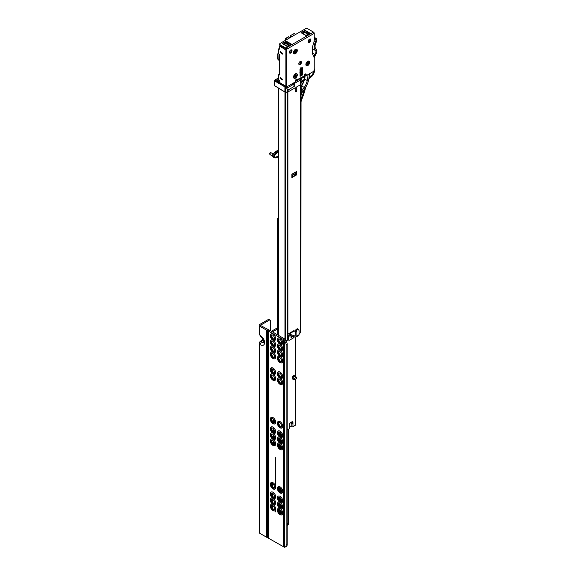 <?xml version="1.0" encoding="UTF-8"?>
<svg xmlns="http://www.w3.org/2000/svg" width="576" height="576" viewBox="0 0 576 576"><rect width="100%" height="100%" fill="white"/><g stroke="black" fill="none" stroke-linecap="round" stroke-linejoin="round"><path stroke-width="0.86" d="M272.606 505.505A2.779 1.606 60 0 1 274.32 507.643A2.779 1.606 60 0 1 274.291 509.911A2.779 1.606 60 0 1 272.606 510.041A2.779 1.606 60 0 1 270.72 507.29A2.779 1.606 60 0 1 271.598 505.246A2.779 1.606 60 0 1 272.606 505.505M271.858 505.246A2.578 1.49 -120 0 0 271.735 505.303A2.578 1.49 -120 0 0 271.195 506.484A2.578 1.49 -120 0 0 273.024 509.645A2.578 1.49 -120 0 0 274.313 509.767A2.578 1.49 -120 0 0 274.421 509.688M273.132 504.547A3.744 2.16 60 0 1 275.659 508.86A3.744 2.16 60 0 1 273.478 510.811L272.93 510.552C271.116 509.306 270.274 507.629 270.418 505.505A3.744 2.16 60 0 1 272.83 504.382M279.662 509.58A2.779 1.606 60 0 1 281.369 511.718A2.779 1.606 60 0 1 281.347 513.986A2.779 1.606 60 0 1 279.662 514.116A2.779 1.606 60 0 1 277.769 511.358A2.779 1.606 60 0 1 278.654 509.321A2.779 1.606 60 0 1 279.662 509.58M278.914 509.321A2.578 1.49 -120 0 0 278.784 509.378A2.578 1.49 -120 0 0 278.251 510.559A2.578 1.49 -120 0 0 280.073 513.713A2.578 1.49 -120 0 0 281.362 513.842A2.578 1.49 -120 0 0 281.477 513.763M280.188 508.622A3.744 2.16 60 0 1 282.715 512.935A3.744 2.16 60 0 1 280.534 514.886L279.986 514.62C278.172 513.382 277.33 511.697 277.466 509.58A3.744 2.16 60 0 1 279.886 508.45M272.606 499.399A2.779 1.606 60 0 1 274.32 501.538A2.779 1.606 60 0 1 274.291 503.806A2.779 1.606 60 0 1 272.606 503.935A2.779 1.606 60 0 1 270.72 501.178A2.779 1.606 60 0 1 271.598 499.14A2.779 1.606 60 0 1 272.606 499.399M271.858 499.14A2.578 1.49 -120 0 0 271.735 499.198A2.578 1.49 -120 0 0 271.195 500.378A2.578 1.49 -120 0 0 273.024 503.532A2.578 1.49 -120 0 0 274.313 503.662A2.578 1.49 -120 0 0 274.421 503.582M273.132 498.442A3.744 2.16 60 0 1 275.659 502.747A3.744 2.16 60 0 1 273.478 504.698L272.93 504.439C271.116 503.201 270.274 501.516 270.418 499.399A3.744 2.16 60 0 1 272.83 498.269M279.662 503.474A2.779 1.606 60 0 1 281.369 505.606A2.779 1.606 60 0 1 281.347 507.881A2.779 1.606 60 0 1 279.662 508.003A2.779 1.606 60 0 1 277.769 505.253A2.779 1.606 60 0 1 278.654 503.208A2.779 1.606 60 0 1 279.662 503.474M278.914 503.208A2.578 1.49 -120 0 0 278.784 503.266A2.578 1.49 -120 0 0 278.251 504.446A2.578 1.49 -120 0 0 280.073 507.607A2.578 1.49 -120 0 0 281.362 507.73A2.578 1.49 -120 0 0 281.477 507.658M280.188 502.51A3.744 2.16 60 0 1 282.715 506.822A3.744 2.16 60 0 1 280.534 508.774L279.986 508.514C278.172 507.269 277.33 505.591 277.466 503.467A3.744 2.16 60 0 1 279.886 502.344M272.606 493.286A2.779 1.606 60 0 1 274.32 495.425A2.779 1.606 60 0 1 274.291 497.693A2.779 1.606 60 0 1 272.606 497.822A2.779 1.606 60 0 1 270.72 495.072A2.779 1.606 60 0 1 271.598 493.027A2.779 1.606 60 0 1 272.606 493.286M271.858 493.027A2.578 1.49 -120 0 0 271.735 493.085A2.578 1.49 -120 0 0 271.195 494.266A2.578 1.49 -120 0 0 273.024 497.426A2.578 1.49 -120 0 0 274.313 497.549A2.578 1.49 -120 0 0 274.421 497.47M273.478 498.593L272.93 498.334C271.116 497.088 270.274 495.41 270.418 493.286A3.744 2.16 60 0 1 273.024 492.264A3.744 2.16 60 0 1 275.659 496.577A3.744 2.16 60 0 1 273.478 498.593A3.744 2.16 60 0 1 273.024 498.377M279.662 497.362A2.779 1.606 60 0 1 281.369 499.5A2.779 1.606 60 0 1 281.347 501.768A2.779 1.606 60 0 1 279.662 501.898A2.779 1.606 60 0 1 277.769 499.14A2.779 1.606 60 0 1 278.654 497.102A2.779 1.606 60 0 1 279.662 497.362M278.914 497.102A2.578 1.49 -120 0 0 278.784 497.16A2.578 1.49 -120 0 0 278.251 498.341A2.578 1.49 -120 0 0 280.073 501.494A2.578 1.49 -120 0 0 281.362 501.624A2.578 1.49 -120 0 0 281.477 501.545M280.534 502.661L279.986 502.402C278.172 501.163 277.33 499.478 277.466 497.362A3.744 2.16 60 0 1 280.073 496.339A3.744 2.16 60 0 1 282.708 500.652A3.744 2.16 60 0 1 280.534 502.661A3.744 2.16 60 0 1 280.073 502.445M272.606 483.782A2.779 1.606 60 0 1 274.32 485.921A2.779 1.606 60 0 1 274.291 488.189A2.779 1.606 60 0 1 272.606 488.318A2.779 1.606 60 0 1 270.72 485.568A2.779 1.606 60 0 1 271.598 483.523A2.779 1.606 60 0 1 272.606 483.782M271.858 483.523A2.578 1.49 -120 0 0 271.735 483.581A2.578 1.49 -120 0 0 271.195 484.762A2.578 1.49 -120 0 0 273.024 487.922A2.578 1.49 -120 0 0 274.313 488.045A2.578 1.49 -120 0 0 274.421 487.973M273.478 489.089L272.93 488.83C271.116 487.584 270.274 485.906 270.418 483.782A3.744 2.16 60 0 1 273.024 482.76A3.744 2.16 60 0 1 275.659 487.073A3.744 2.16 60 0 1 273.478 489.089A3.744 2.16 60 0 1 273.024 488.873M279.662 487.858A2.779 1.606 60 0 1 281.369 489.996A2.779 1.606 60 0 1 281.347 492.264A2.779 1.606 60 0 1 279.662 492.394A2.779 1.606 60 0 1 277.769 489.636A2.779 1.606 60 0 1 278.654 487.598A2.779 1.606 60 0 1 279.662 487.858M278.914 487.598A2.578 1.49 -120 0 0 278.784 487.656A2.578 1.49 -120 0 0 278.251 488.837A2.578 1.49 -120 0 0 280.073 491.99A2.578 1.49 -120 0 0 281.362 492.12A2.578 1.49 -120 0 0 281.477 492.041M280.534 493.164L279.986 492.898C278.172 491.659 277.33 489.974 277.466 487.858A3.744 2.16 60 0 1 280.073 486.835A3.744 2.16 60 0 1 282.708 491.148A3.744 2.16 60 0 1 280.534 493.164A3.744 2.16 60 0 1 280.073 492.941M272.606 440.345A2.779 1.606 60 0 1 274.32 442.476A2.779 1.606 60 0 1 274.291 444.744A2.779 1.606 60 0 1 272.606 444.874A2.779 1.606 60 0 1 270.72 442.123A2.779 1.606 60 0 1 271.598 440.078A2.779 1.606 60 0 1 272.606 440.345M271.858 440.078A2.578 1.49 -120 0 0 271.735 440.136A2.578 1.49 -120 0 0 271.195 441.317A2.578 1.49 -120 0 0 273.024 444.478A2.578 1.49 -120 0 0 274.313 444.6A2.578 1.49 -120 0 0 274.421 444.528M273.132 439.38A3.744 2.16 60 0 1 275.659 443.693A3.744 2.16 60 0 1 273.478 445.644L272.93 445.385C271.116 444.139 270.274 442.462 270.418 440.338A3.744 2.16 60 0 1 272.83 439.214M279.662 444.413A2.779 1.606 60 0 1 281.369 446.551A2.779 1.606 60 0 1 281.347 448.819A2.779 1.606 60 0 1 279.662 448.949A2.779 1.606 60 0 1 277.769 446.191A2.779 1.606 60 0 1 278.654 444.154A2.779 1.606 60 0 1 279.662 444.413M278.914 444.154A2.578 1.49 -120 0 0 278.784 444.211A2.578 1.49 -120 0 0 278.251 445.392A2.578 1.49 -120 0 0 280.073 448.546A2.578 1.49 -120 0 0 281.362 448.675A2.578 1.49 -120 0 0 281.477 448.596M280.188 443.455A3.744 2.16 60 0 1 282.715 447.768A3.744 2.16 60 0 1 280.534 449.719L279.986 449.46C278.172 448.214 277.33 446.53 277.466 444.413A3.744 2.16 60 0 1 279.886 443.282M272.606 434.232A2.779 1.606 60 0 1 274.32 436.37A2.779 1.606 60 0 1 274.291 438.638A2.779 1.606 60 0 1 272.606 438.768A2.779 1.606 60 0 1 270.72 436.01A2.779 1.606 60 0 1 271.598 433.973A2.779 1.606 60 0 1 272.606 434.232M271.858 433.973A2.578 1.49 -120 0 0 271.735 434.03A2.578 1.49 -120 0 0 271.195 435.211A2.578 1.49 -120 0 0 273.024 438.365A2.578 1.49 -120 0 0 274.313 438.494A2.578 1.49 -120 0 0 274.421 438.415M273.132 433.274A3.744 2.16 60 0 1 275.659 437.587A3.744 2.16 60 0 1 273.478 439.531L272.93 439.272C271.116 438.034 270.274 436.349 270.418 434.232A3.744 2.16 60 0 1 272.83 433.102M279.662 438.307A2.779 1.606 60 0 1 281.369 440.438A2.779 1.606 60 0 1 281.347 442.714A2.779 1.606 60 0 1 279.662 442.836A2.779 1.606 60 0 1 277.769 440.086A2.779 1.606 60 0 1 278.654 438.048A2.779 1.606 60 0 1 279.662 438.307M278.914 438.041A2.578 1.49 -120 0 0 278.784 438.106A2.578 1.49 -120 0 0 278.251 439.279A2.578 1.49 -120 0 0 280.073 442.44A2.578 1.49 -120 0 0 281.362 442.57A2.578 1.49 -120 0 0 281.477 442.49M280.188 437.342A3.744 2.16 60 0 1 282.715 441.655A3.744 2.16 60 0 1 280.534 443.606L279.986 443.347C278.172 442.102 277.33 440.424 277.466 438.3A3.744 2.16 60 0 1 279.886 437.177M272.606 428.119A2.779 1.606 60 0 1 274.32 430.258A2.779 1.606 60 0 1 274.291 432.526A2.779 1.606 60 0 1 272.606 432.655A2.779 1.606 60 0 1 270.72 429.905A2.779 1.606 60 0 1 271.598 427.86A2.779 1.606 60 0 1 272.606 428.119M271.858 427.86A2.578 1.49 -120 0 0 271.735 427.918A2.578 1.49 -120 0 0 271.195 429.098A2.578 1.49 -120 0 0 273.024 432.259A2.578 1.49 -120 0 0 274.313 432.382A2.578 1.49 -120 0 0 274.421 432.31M273.478 433.426L272.93 433.166C271.116 431.921 270.274 430.243 270.418 428.119A3.744 2.16 60 0 1 273.024 427.097A3.744 2.16 60 0 1 275.659 431.41A3.744 2.16 60 0 1 273.478 433.426A3.744 2.16 60 0 1 273.024 433.21M279.662 432.194A2.779 1.606 60 0 1 281.369 434.333A2.779 1.606 60 0 1 281.347 436.601A2.779 1.606 60 0 1 279.662 436.73A2.779 1.606 60 0 1 277.769 433.973A2.779 1.606 60 0 1 278.654 431.935A2.779 1.606 60 0 1 279.662 432.194M278.914 431.935A2.578 1.49 -120 0 0 278.784 431.993A2.578 1.49 -120 0 0 278.251 433.174A2.578 1.49 -120 0 0 280.073 436.327A2.578 1.49 -120 0 0 281.362 436.457A2.578 1.49 -120 0 0 281.477 436.378M280.534 437.501L279.986 437.234C278.172 435.996 277.33 434.311 277.466 432.194A3.744 2.16 60 0 1 280.073 431.172A3.744 2.16 60 0 1 282.708 435.485A3.744 2.16 60 0 1 280.534 437.501A3.744 2.16 60 0 1 280.073 437.278M272.606 418.622A2.779 1.606 60 0 1 274.32 420.754A2.779 1.606 60 0 1 274.291 423.022A2.779 1.606 60 0 1 272.606 423.151A2.779 1.606 60 0 1 270.72 420.401A2.779 1.606 60 0 1 271.598 418.356A2.779 1.606 60 0 1 272.606 418.622M271.858 418.356A2.578 1.49 -120 0 0 271.735 418.414A2.578 1.49 -120 0 0 271.195 419.594A2.578 1.49 -120 0 0 273.024 422.755A2.578 1.49 -120 0 0 274.313 422.878A2.578 1.49 -120 0 0 274.421 422.806M273.478 423.922L272.93 423.662C271.116 422.417 270.274 420.739 270.418 418.615A3.744 2.16 60 0 1 273.024 417.593A3.744 2.16 60 0 1 275.659 421.906A3.744 2.16 60 0 1 273.478 423.922A3.744 2.16 60 0 1 273.024 423.706M279.662 422.69A2.779 1.606 60 0 1 281.369 424.829A2.779 1.606 60 0 1 281.347 427.097A2.779 1.606 60 0 1 279.662 427.226A2.779 1.606 60 0 1 277.769 424.469A2.779 1.606 60 0 1 278.654 422.431A2.779 1.606 60 0 1 279.662 422.69M278.914 422.431A2.578 1.49 -120 0 0 278.784 422.489A2.578 1.49 -120 0 0 278.251 423.67A2.578 1.49 -120 0 0 280.073 426.823A2.578 1.49 -120 0 0 281.362 426.953A2.578 1.49 -120 0 0 281.477 426.874M280.534 427.997L279.986 427.738C278.172 426.492 277.33 424.807 277.466 422.69A3.744 2.16 60 0 1 280.073 421.668A3.744 2.16 60 0 1 282.708 425.981A3.744 2.16 60 0 1 280.534 427.997A3.744 2.16 60 0 1 280.073 427.774M272.606 375.178A2.779 1.606 60 0 1 274.32 377.309A2.779 1.606 60 0 1 274.291 379.584A2.779 1.606 60 0 1 272.606 379.706A2.779 1.606 60 0 1 270.72 376.956A2.779 1.606 60 0 1 271.598 374.911A2.779 1.606 60 0 1 272.606 375.178M271.858 374.911A2.578 1.49 -120 0 0 271.735 374.969A2.578 1.49 -120 0 0 271.195 376.15A2.578 1.49 -120 0 0 273.024 379.31A2.578 1.49 -120 0 0 274.313 379.433A2.578 1.49 -120 0 0 274.421 379.361M273.132 374.213A3.744 2.16 60 0 1 275.659 378.526A3.744 2.16 60 0 1 273.478 380.477L272.93 380.218C271.116 378.972 270.274 377.294 270.418 375.17A3.744 2.16 60 0 1 272.83 374.047M279.662 379.246A2.779 1.606 60 0 1 281.369 381.384A2.779 1.606 60 0 1 281.347 383.652A2.779 1.606 60 0 1 279.662 383.782A2.779 1.606 60 0 1 277.769 381.024A2.779 1.606 60 0 1 278.654 378.986A2.779 1.606 60 0 1 279.662 379.246M278.914 378.986A2.578 1.49 -120 0 0 278.784 379.044A2.578 1.49 -120 0 0 278.251 380.225A2.578 1.49 -120 0 0 280.073 383.378A2.578 1.49 -120 0 0 281.362 383.508A2.578 1.49 -120 0 0 281.477 383.429M280.188 378.288A3.744 2.16 60 0 1 282.715 382.601A3.744 2.16 60 0 1 280.534 384.552L279.986 384.293C278.172 383.047 277.33 381.37 277.466 379.246A3.744 2.16 60 0 1 279.886 378.122M272.606 369.065A2.779 1.606 60 0 1 274.32 371.203A2.779 1.606 60 0 1 274.291 373.471A2.779 1.606 60 0 1 272.606 373.601A2.779 1.606 60 0 1 270.72 370.843A2.779 1.606 60 0 1 271.598 368.806A2.779 1.606 60 0 1 272.606 369.065M271.858 368.806A2.578 1.49 -120 0 0 271.735 368.863A2.578 1.49 -120 0 0 271.195 370.044A2.578 1.49 -120 0 0 273.024 373.198A2.578 1.49 -120 0 0 274.313 373.327A2.578 1.49 -120 0 0 274.421 373.248M273.478 374.364L272.93 374.105C271.116 372.866 270.274 371.182 270.418 369.065A3.744 2.16 60 0 1 273.024 368.042A3.744 2.16 60 0 1 275.659 372.355A3.744 2.16 60 0 1 273.478 374.364A3.744 2.16 60 0 1 273.024 374.148M279.662 373.14A2.779 1.606 60 0 1 281.369 375.271A2.779 1.606 60 0 1 281.347 377.546A2.779 1.606 60 0 1 279.662 377.676A2.779 1.606 60 0 1 277.769 374.918A2.779 1.606 60 0 1 278.654 372.881A2.779 1.606 60 0 1 279.662 373.14M278.914 372.874A2.578 1.49 -120 0 0 278.784 372.938A2.578 1.49 -120 0 0 278.251 374.112A2.578 1.49 -120 0 0 280.073 377.273A2.578 1.49 -120 0 0 281.362 377.402A2.578 1.49 -120 0 0 281.477 377.323M280.534 378.439L279.986 378.18C278.172 376.942 277.33 375.257 277.466 373.133A3.744 2.16 60 0 1 280.073 372.11A3.744 2.16 60 0 1 282.708 376.423A3.744 2.16 60 0 1 280.534 378.439A3.744 2.16 60 0 1 280.073 378.223M272.606 353.455A2.779 1.606 60 0 1 274.32 355.586A2.779 1.606 60 0 1 274.291 357.862A2.779 1.606 60 0 1 272.606 357.984A2.779 1.606 60 0 1 270.72 355.234A2.779 1.606 60 0 1 271.598 353.189A2.779 1.606 60 0 1 272.606 353.455M271.858 353.189A2.578 1.49 -120 0 0 271.735 353.246A2.578 1.49 -120 0 0 271.195 354.427A2.578 1.49 -120 0 0 273.024 357.588A2.578 1.49 -120 0 0 274.313 357.71A2.578 1.49 -120 0 0 274.421 357.638M273.132 352.49A3.744 2.16 60 0 1 275.659 356.803A3.744 2.16 60 0 1 273.478 358.754L272.93 358.495C271.116 357.25 270.274 355.572 270.418 353.448A3.744 2.16 60 0 1 272.83 352.325M279.662 357.523A2.779 1.606 60 0 1 281.369 359.662A2.779 1.606 60 0 1 281.347 361.93A2.779 1.606 60 0 1 279.662 362.059A2.779 1.606 60 0 1 277.769 359.302A2.779 1.606 60 0 1 278.654 357.264A2.779 1.606 60 0 1 279.662 357.523M278.914 357.264A2.578 1.49 -120 0 0 278.784 357.322A2.578 1.49 -120 0 0 278.251 358.502A2.578 1.49 -120 0 0 280.073 361.656A2.578 1.49 -120 0 0 281.362 361.786A2.578 1.49 -120 0 0 281.477 361.706M280.188 356.566A3.744 2.16 60 0 1 282.715 360.878A3.744 2.16 60 0 1 280.534 362.83L279.986 362.57C278.172 361.325 277.33 359.647 277.466 357.523A3.744 2.16 60 0 1 279.886 356.4M272.606 347.342A2.779 1.606 60 0 1 274.32 349.481A2.779 1.606 60 0 1 274.291 351.749A2.779 1.606 60 0 1 272.606 351.878A2.779 1.606 60 0 1 270.72 349.121A2.779 1.606 60 0 1 271.598 347.083A2.779 1.606 60 0 1 272.606 347.342M271.858 347.083A2.578 1.49 -120 0 0 271.735 347.141A2.578 1.49 -120 0 0 271.195 348.322A2.578 1.49 -120 0 0 273.024 351.475A2.578 1.49 -120 0 0 274.313 351.605A2.578 1.49 -120 0 0 274.421 351.526M273.132 346.385A3.744 2.16 60 0 1 275.659 350.698A3.744 2.16 60 0 1 273.478 352.642L272.93 352.382C271.116 351.144 270.274 349.459 270.418 347.342A3.744 2.16 60 0 1 272.83 346.212M279.662 351.418A2.779 1.606 60 0 1 281.369 353.556A2.779 1.606 60 0 1 281.347 355.824A2.779 1.606 60 0 1 279.662 355.954A2.779 1.606 60 0 1 277.769 353.196A2.779 1.606 60 0 1 278.654 351.158A2.779 1.606 60 0 1 279.662 351.418M278.914 351.151A2.578 1.49 -120 0 0 278.784 351.216A2.578 1.49 -120 0 0 278.251 352.397A2.578 1.49 -120 0 0 280.073 355.55A2.578 1.49 -120 0 0 281.362 355.68A2.578 1.49 -120 0 0 281.477 355.601M280.188 350.453A3.744 2.16 60 0 1 282.715 354.766A3.744 2.16 60 0 1 280.534 356.717L279.986 356.458C278.172 355.219 277.33 353.534 277.466 351.41A3.744 2.16 60 0 1 279.886 350.287M272.606 341.237A2.779 1.606 60 0 1 274.32 343.368A2.779 1.606 60 0 1 274.291 345.636A2.779 1.606 60 0 1 272.606 345.766A2.779 1.606 60 0 1 270.72 343.015A2.779 1.606 60 0 1 271.598 340.97A2.779 1.606 60 0 1 272.606 341.237M271.858 340.97A2.578 1.49 -120 0 0 271.735 341.028A2.578 1.49 -120 0 0 271.195 342.209A2.578 1.49 -120 0 0 273.024 345.37A2.578 1.49 -120 0 0 274.313 345.492A2.578 1.49 -120 0 0 274.421 345.42M273.132 340.272A3.744 2.16 60 0 1 275.659 344.585A3.744 2.16 60 0 1 273.478 346.536L272.93 346.277C271.116 345.031 270.274 343.354 270.418 341.23A3.744 2.16 60 0 1 272.83 340.106M279.662 345.305A2.779 1.606 60 0 1 281.369 347.443A2.779 1.606 60 0 1 281.347 349.711A2.779 1.606 60 0 1 279.662 349.841A2.779 1.606 60 0 1 277.769 347.083A2.779 1.606 60 0 1 278.654 345.046A2.779 1.606 60 0 1 279.662 345.305M278.914 345.046A2.578 1.49 -120 0 0 278.784 345.103A2.578 1.49 -120 0 0 278.251 346.284A2.578 1.49 -120 0 0 280.073 349.438A2.578 1.49 -120 0 0 281.362 349.567A2.578 1.49 -120 0 0 281.477 349.488M280.188 344.347A3.744 2.16 60 0 1 282.715 348.66A3.744 2.16 60 0 1 280.534 350.611L279.986 350.352C278.172 349.106 277.33 347.429 277.466 345.305A3.744 2.16 60 0 1 279.886 344.182M273.478 340.423L272.93 340.164C271.116 338.926 270.274 337.241 270.418 335.124A3.744 2.16 60 0 1 273.024 334.102A3.744 2.16 60 0 1 275.659 338.414A3.744 2.16 60 0 1 273.478 340.423A3.744 2.16 60 0 1 273.024 340.207M272.606 339.66A2.779 1.606 60 0 1 270.72 336.902A2.779 1.606 60 0 1 271.598 334.865A2.779 1.606 60 0 1 272.606 335.124A2.779 1.606 60 0 1 274.32 337.262A2.779 1.606 60 0 1 274.291 339.53A2.779 1.606 60 0 1 272.606 339.66M271.858 334.865A2.578 1.49 -120 0 0 271.735 334.922A2.578 1.49 -120 0 0 271.195 336.103A2.578 1.49 -120 0 0 273.024 339.257A2.578 1.49 -120 0 0 274.313 339.386A2.578 1.49 -120 0 0 274.421 339.307M280.534 344.498L279.986 344.239C278.172 343.001 277.33 341.316 277.466 339.192A3.744 2.16 60 0 1 280.073 338.17A3.744 2.16 60 0 1 282.708 342.482A3.744 2.16 60 0 1 280.534 344.498A3.744 2.16 60 0 1 280.073 344.282M279.662 343.728A2.779 1.606 60 0 1 277.769 340.978A2.779 1.606 60 0 1 278.654 338.94A2.779 1.606 60 0 1 279.662 339.199A2.779 1.606 60 0 1 281.369 341.33A2.779 1.606 60 0 1 281.347 343.606A2.779 1.606 60 0 1 279.662 343.728M278.914 338.933A2.578 1.49 -120 0 0 278.784 338.998A2.578 1.49 -120 0 0 278.251 340.171A2.578 1.49 -120 0 0 280.073 343.332A2.578 1.49 -120 0 0 281.362 343.462A2.578 1.49 -120 0 0 281.477 343.382M279 338.947A2.578 1.49 -120 0 0 278.726 339.905A2.578 1.49 -120 0 0 280.548 343.058A2.578 1.49 -120 0 0 281.513 343.296M279 345.06A2.578 1.49 -120 0 0 278.726 346.01A2.578 1.49 -120 0 0 280.548 349.171A2.578 1.49 -120 0 0 281.513 349.409M279 351.166A2.578 1.49 -120 0 0 278.726 352.123A2.578 1.49 -120 0 0 280.548 355.277A2.578 1.49 -120 0 0 281.513 355.514M279 357.278A2.578 1.49 -120 0 0 278.726 358.229A2.578 1.49 -120 0 0 280.548 361.39A2.578 1.49 -120 0 0 281.513 361.627M271.944 334.872A2.578 1.49 -120 0 0 271.67 335.83A2.578 1.49 -120 0 0 273.492 338.983A2.578 1.49 -120 0 0 274.457 339.221M271.944 340.985A2.578 1.49 -120 0 0 271.67 341.942A2.578 1.49 -120 0 0 273.492 345.096A2.578 1.49 -120 0 0 274.457 345.334M271.944 347.09A2.578 1.49 -120 0 0 271.67 348.048A2.578 1.49 -120 0 0 273.492 351.209A2.578 1.49 -120 0 0 274.457 351.446M271.944 353.203A2.578 1.49 -120 0 0 271.67 354.161A2.578 1.49 -120 0 0 273.492 357.314A2.578 1.49 -120 0 0 274.457 357.552M279 372.888A2.578 1.49 -120 0 0 278.726 373.846A2.578 1.49 -120 0 0 280.548 376.999A2.578 1.49 -120 0 0 281.513 377.237M279 379.001A2.578 1.49 -120 0 0 278.726 379.951A2.578 1.49 -120 0 0 280.548 383.112A2.578 1.49 -120 0 0 281.513 383.35M271.944 374.926A2.578 1.49 -120 0 0 271.67 375.883A2.578 1.49 -120 0 0 273.492 379.037A2.578 1.49 -120 0 0 274.457 379.274M271.944 368.813A2.578 1.49 -120 0 0 271.67 369.77A2.578 1.49 -120 0 0 273.492 372.924A2.578 1.49 -120 0 0 274.457 373.169M279 422.446A2.578 1.49 -120 0 0 278.726 423.396A2.578 1.49 -120 0 0 280.548 426.557A2.578 1.49 -120 0 0 281.513 426.794M279 431.942A2.578 1.49 -120 0 0 278.726 432.9A2.578 1.49 -120 0 0 280.548 436.061A2.578 1.49 -120 0 0 281.513 436.298M279 438.055A2.578 1.49 -120 0 0 278.726 439.013A2.578 1.49 -120 0 0 280.548 442.166A2.578 1.49 -120 0 0 281.513 442.404M279 444.168A2.578 1.49 -120 0 0 278.726 445.118A2.578 1.49 -120 0 0 280.548 448.279A2.578 1.49 -120 0 0 281.513 448.517M271.944 440.093A2.578 1.49 -120 0 0 271.67 441.05A2.578 1.49 -120 0 0 273.492 444.204A2.578 1.49 -120 0 0 274.457 444.442M271.944 433.98A2.578 1.49 -120 0 0 271.67 434.938A2.578 1.49 -120 0 0 273.492 438.091A2.578 1.49 -120 0 0 274.457 438.329M271.944 427.874A2.578 1.49 -120 0 0 271.67 428.832A2.578 1.49 -120 0 0 273.492 431.986A2.578 1.49 -120 0 0 274.457 432.223M271.944 418.37A2.578 1.49 -120 0 0 271.67 419.328A2.578 1.49 -120 0 0 273.492 422.482A2.578 1.49 -120 0 0 274.457 422.719M279 487.606A2.578 1.49 -120 0 0 278.726 488.563A2.578 1.49 -120 0 0 280.548 491.724A2.578 1.49 -120 0 0 281.513 491.962M279 497.11A2.578 1.49 -120 0 0 278.726 498.067A2.578 1.49 -120 0 0 280.548 501.228A2.578 1.49 -120 0 0 281.513 501.466M279 503.222A2.578 1.49 -120 0 0 278.726 504.18A2.578 1.49 -120 0 0 280.548 507.334A2.578 1.49 -120 0 0 281.513 507.571M279 509.328A2.578 1.49 -120 0 0 278.726 510.286A2.578 1.49 -120 0 0 280.548 513.446A2.578 1.49 -120 0 0 281.513 513.684M271.944 505.26A2.578 1.49 -120 0 0 271.67 506.21A2.578 1.49 -120 0 0 273.492 509.371A2.578 1.49 -120 0 0 274.457 509.609M271.944 499.147A2.578 1.49 -120 0 0 271.67 500.105A2.578 1.49 -120 0 0 273.492 503.258A2.578 1.49 -120 0 0 274.457 503.496M271.944 493.042A2.578 1.49 -120 0 0 271.67 493.992A2.578 1.49 -120 0 0 273.492 497.153A2.578 1.49 -120 0 0 274.457 497.39M271.944 483.538A2.578 1.49 -120 0 0 271.67 484.495A2.578 1.49 -120 0 0 273.492 487.649A2.578 1.49 -120 0 0 274.457 487.886M277.474 329.018L272.491 331.891M270.432 330.703L270.432 320.861A1.663 0.958 -60 0 0 270.086 320.098L269.028 319.493A1.663 0.958 120 0 0 268.2 319.572L269.258 320.184A1.663 0.958 -60 0 1 270.086 320.098M269.258 320.184L260.914 325.001A0.828 0.482 0 0 0 260.914 325.685L269.1 330.034A1.994 1.152 180 0 1 269.669 330.264L284.364 338.746A1.994 1.152 180 0 1 284.63 338.94L283.514 339.581L284.335 340.69A4.154 2.398 60 0 1 286.128 344.858L287.186 344.246A4.154 2.398 -120 0 0 285.394 340.085L284.63 338.94M271.778 369.979L272.952 369.302M287.186 515.923L287.186 518.638M280.534 514.886A3.744 2.16 60 0 1 280.073 514.663M280.534 508.774A3.744 2.16 60 0 1 280.073 508.558M280.534 449.719A3.744 2.16 60 0 1 280.073 449.496M280.534 443.606A3.744 2.16 60 0 1 280.073 443.39M280.534 384.552A3.744 2.16 60 0 1 280.073 384.329M280.534 362.83A3.744 2.16 60 0 1 280.073 362.606M280.534 350.611A3.744 2.16 60 0 1 280.073 350.388M280.534 356.717A3.744 2.16 60 0 1 280.073 356.501M283.514 339.581L267.336 330.516A1.994 1.152 180 0 1 266.767 330.286L259.855 326.29A2.326 1.346 180 0 1 259.171 325.339A2.326 1.346 180 0 1 259.855 324.389L268.2 319.572M285.271 547.013L286.33 546.401A4.154 2.398 -120 0 0 287.186 544.5L286.128 545.112A4.154 2.398 60 0 1 285.271 547.013A4.154 2.398 60 0 1 284.335 547.2L267.336 537.552A1.994 1.152 180 0 1 266.767 537.322L259.855 533.333A2.326 1.346 180 0 1 259.171 532.382L259.171 343.663A2.326 1.346 -0 0 0 259.855 344.614L263.131 339.106M273.478 358.754A3.744 2.16 60 0 1 273.024 358.538M273.478 346.536A3.744 2.16 60 0 1 273.024 346.32M273.478 352.642A3.744 2.16 60 0 1 273.024 352.426M273.478 380.477A3.744 2.16 60 0 1 273.024 380.261M273.478 445.644A3.744 2.16 60 0 1 273.024 445.428M273.478 439.531A3.744 2.16 60 0 1 273.024 439.315M273.478 510.811A3.744 2.16 60 0 1 273.024 510.595M273.478 504.698A3.744 2.16 60 0 1 273.024 504.482M272.318 369.67L272.318 371.362M277.474 327.794L271.433 331.279M288.634 429.149L288.634 524.03A2.326 1.346 180 0 1 287.95 524.981L287.186 525.427M259.171 334.174L259.855 335.124A2.326 1.346 180 0 1 259.171 334.174L259.171 325.339M286.128 545.112L286.128 344.858M287.186 544.5L287.186 344.246M273.766 487.786A3.406 1.966 60 0 1 271.692 484.186M273.766 497.282A3.406 1.966 60 0 1 271.692 493.69M273.766 503.395A3.406 1.966 60 0 1 271.692 499.802M273.766 509.508A3.406 1.966 60 0 1 271.692 505.908M280.822 513.576A3.406 1.966 60 0 1 278.741 509.983M280.822 507.47A3.406 1.966 60 0 1 278.741 503.87M280.822 501.358A3.406 1.966 60 0 1 278.741 497.765M280.822 491.854A3.406 1.966 60 0 1 278.741 488.261M273.766 422.618A3.406 1.966 60 0 1 271.692 419.018M273.766 432.122A3.406 1.966 60 0 1 271.692 428.522M273.766 438.228A3.406 1.966 60 0 1 271.692 434.635M273.766 444.341A3.406 1.966 60 0 1 271.692 440.741M280.822 448.409A3.406 1.966 60 0 1 278.741 444.816M280.822 442.303A3.406 1.966 60 0 1 278.741 438.71M280.822 436.19A3.406 1.966 60 0 1 278.741 432.598M280.822 426.686A3.406 1.966 60 0 1 278.741 423.094M273.766 373.061A3.406 1.966 60 0 1 271.692 369.468M273.766 379.174A3.406 1.966 60 0 1 271.692 375.574M280.822 383.242A3.406 1.966 60 0 1 278.741 379.649M280.822 377.136A3.406 1.966 60 0 1 278.741 373.543M273.766 357.451A3.406 1.966 60 0 1 271.692 353.851M273.766 351.338A3.406 1.966 60 0 1 271.692 347.746M273.766 345.233A3.406 1.966 60 0 1 271.692 341.633M273.766 339.12A3.406 1.966 60 0 1 271.692 335.527M280.822 361.519A3.406 1.966 60 0 1 278.741 357.926M280.822 355.414A3.406 1.966 60 0 1 278.741 351.821M280.822 349.301A3.406 1.966 60 0 1 278.741 345.708M280.822 343.195A3.406 1.966 60 0 1 278.741 339.602M260.316 336.233L263.311 339.415L263.794 340.87L263.794 339.343M259.855 533.333L259.855 344.614C262.692 345.881 264.247 345.427 264.521 343.246L264.521 341.885A2.491 1.44 0 0 1 263.794 340.87L263.794 342.223C263.664 343.224 262.908 343.022 261.518 341.626L260.316 341.604L263.016 338.918M289.426 425.635L291.182 426.658A1.246 0.72 0 0 0 292.946 426.658L292.946 423.259L292.068 422.755L292.068 422.071L292.946 422.582A1.663 0.958 120 0 0 292.608 421.819A1.663 0.958 120 0 0 291.773 421.906L290.599 422.582A1.663 0.958 120 0 0 289.426 424.62L289.426 428.695L287.186 429.984M295.718 379.03L295.718 424.735A1.332 0.77 180 0 1 295.33 425.282L292.946 426.658M292.946 422.582L292.946 423.259A1.246 0.72 180 0 1 291.182 423.259L291.182 426.658M294.156 379.937L294.156 378.576L296.503 377.222L296.503 378.576L294.156 379.937L292.565 379.022L292.565 376.308L294.919 374.947L294.919 376.308A1.246 0.72 -120 0 0 294.293 376.243L292.565 377.244M294.034 375.458L294.034 376.394M278.172 219.672L277.956 219.55A1.663 0.958 180 0 1 277.474 218.873A1.663 0.958 180 0 1 277.956 218.189L278.172 218.066M294.156 378.576L292.565 377.662L294.919 376.308L296.503 377.222M291.182 422.244L292.068 422.755M290.333 422.77L291.182 423.259M276.725 80.122L277.898 79.776L279.598 80.762M295.272 91.656L295.488 91.778A1.037 0.598 -60 0 0 296.287 91.498A1.037 0.598 -60 0 0 296.741 90.454L296.741 86.89L300.348 84.809A1.001 0.576 0 0 0 300.629 84.463L300.42 79.315M300.629 84.463L300.83 83.412A1.001 0.576 0 0 0 300.838 83.354A1.001 0.576 0 0 0 300.83 83.29M274.37 85.55L284.911 91.973A1.001 0.576 0 0 0 285.725 92.138L287.546 92.023A1.001 0.576 0 0 0 288.144 91.858L288.144 89.935L285.653 87.048L285.977 86.4L274.666 80.287L274.37 80.798L274.457 80.266L277.603 78.588L278.546 79.135M276.725 80.46L279.598 82.116M288.144 89.935L294.242 86.407L294.242 83.578L300.348 80.057L300.348 84.809M293.357 83.074L294.242 86.407M293.897 82.764A0.828 0.482 60 0 1 294.242 83.578M288.144 91.858L295.272 87.739L295.214 91.267M295.488 91.778A1.037 0.598 -60 0 1 295.272 91.303M291.859 336.931L291.11 337.73L291.859 336.931M291.55 336.629L291.002 337.579M295.711 330.127L295.214 331.956L296.093 332.467L296.597 330.638L295.711 330.127A0.828 0.482 120 0 1 296.266 329.371L297.144 328.86A0.828 0.482 120 0 1 297.698 328.982M296.093 332.467L296.093 336.391L299.095 334.656L299.095 330.782L298.577 329.494A0.828 0.482 -60 0 0 298.03 329.371L297.144 329.875A0.828 0.482 -60 0 0 296.597 330.638M295.214 335.88L294.919 337.068L289.037 335.03L289.037 334.015L295.128 336.074L295.214 331.956M299.095 334.656A1.663 0.958 60 0 1 298.75 335.419L295.747 337.154A1.663 0.958 -120 0 0 296.093 336.391M294.919 337.068A1.663 0.958 -120 0 0 295.747 337.154M288.749 335.203L288.749 336.557L287.568 336.218L288.749 336.557M294.214 336.823A1.663 0.958 -60 0 1 293.213 338.054L289.627 340.121A1.663 0.958 -60 0 1 288.799 340.207A1.663 0.958 -60 0 1 288.454 339.444L288.454 336.73M287.568 336.218L287.568 338.933A1.663 0.958 120 0 0 287.914 339.696L288.799 340.207M295.265 331.769L294.386 330.926A1.663 0.958 -120 0 0 293.558 330.84L288.209 333.929A1.663 0.958 60 0 0 287.863 334.692L287.863 336.053M288.209 333.929A1.663 0.958 60 0 1 289.037 334.015L294.386 330.926M290.124 335.412L289.937 336.37L290.686 335.599M290.383 335.498L289.822 336.218M278.489 152.201A5.818 3.362 120 0 0 277.553 152.618A5.818 3.362 120 0 0 275.083 154.994A1.663 0.958 120 0 0 274.954 157.111A1.663 0.958 120 0 0 275.083 157.162A5.818 3.362 120 0 0 278.489 156.024M271.022 152.755L270.497 152.705A0.828 0.482 120 0 0 269.69 154.102L269.993 154.526A1.058 0.612 -60 0 1 269.993 153.662A1.058 0.612 -60 0 1 270.641 152.856A1.058 0.612 -60 0 1 271.022 152.755A1.058 0.612 -60 0 1 271.174 152.806L273.247 154.001M272.585 156.067L270.115 154.642A1.058 0.612 -60 0 1 269.993 154.526M273.038 154.361A1.058 0.612 120 0 0 272.635 154.814L272.635 156.096M273.046 156.924L273.103 154.476L272.786 156.463M274.824 157.003A5.818 3.362 120 0 0 278.172 155.873M273.434 157.162A2.491 1.44 -60 0 1 273.247 157.082L272.83 156.643M300.838 83.203A1.001 0.576 180 0 1 300.888 83.376L300.888 84.262A1.001 0.576 180 0 1 300.593 84.665L296.798 86.854L296.798 90.418A1.123 0.648 -60 0 1 296.309 91.548A1.123 0.648 -60 0 1 295.445 91.85A1.123 0.648 -60 0 1 295.214 91.339L295.214 87.775L287.892 92.002A1.001 0.576 180 0 1 287.186 92.167L285.66 92.167A1.001 0.576 180 0 1 284.954 92.002L278.489 88.265A1.08 0.626 180 0 1 278.172 87.826M300.888 83.376L300.888 331.488A1.001 0.576 180 0 1 300.888 331.488L301.046 82.778M292.111 174.074L292.111 177.142A0.828 0.482 180 0 1 291.888 177.595L291.888 174.204L296.597 171.49L296.597 174.881A0.828 0.482 180 0 1 295.805 175.01L292.133 176.774M296.597 174.881L291.888 177.595M288.259 339.898L287.892 340.106A1.001 0.576 180 0 1 287.186 340.279L285.66 340.279A1.001 0.576 180 0 1 285.566 340.272M300.888 84.262L300.888 332.366A1.001 0.576 180 0 1 300.593 332.777L299.095 333.641M294.451 175.442L294.451 174.816M295.322 174.938L294.084 174.758L294.084 172.937M293.292 173.39L293.292 174.888L292.133 175.558M293.292 174.888A0.828 0.482 180 0 1 294.084 174.758M305.885 64.505A2.664 1.534 120 0 0 307.764 65.592A2.664 1.534 120 0 0 309.643 62.33A2.664 1.534 120 0 0 307.764 61.25A2.664 1.534 120 0 0 305.885 64.505M293.537 77.062A2.664 1.534 120 0 0 295.416 78.149A2.664 1.534 120 0 0 297.302 74.894A2.664 1.534 120 0 0 295.416 73.807A2.664 1.534 120 0 0 293.537 77.062M293.537 52.625A2.664 1.534 120 0 0 295.416 53.712A2.664 1.534 120 0 0 297.302 50.458A2.664 1.534 120 0 0 295.416 49.37A2.664 1.534 120 0 0 293.537 52.625M300.125 64.606A1.872 1.08 120 0 0 301.342 62.957A1.872 1.08 120 0 0 301.054 61.459A1.872 1.08 120 0 0 300.125 61.553A1.872 1.08 120 0 0 298.901 63.202A1.872 1.08 120 0 0 299.189 64.699A1.872 1.08 120 0 0 300.125 64.606M300.636 61.373A1.872 1.08 -60 0 1 299.419 64.202A1.872 1.08 -60 0 1 298.901 64.375M308.311 41.976A1.872 1.08 120 0 0 308.822 41.796A1.872 1.08 120 0 0 310.046 38.974M309.528 42.206A1.872 1.08 120 0 0 310.752 40.558A1.872 1.08 120 0 0 310.464 39.06A1.872 1.08 120 0 0 309.528 39.154A1.872 1.08 120 0 0 308.311 40.795A1.872 1.08 120 0 0 308.592 42.3A1.872 1.08 120 0 0 309.528 42.206M290.714 53.064A1.872 1.08 120 0 0 291.938 51.422A1.872 1.08 120 0 0 291.65 49.918A1.872 1.08 120 0 0 290.714 50.011A1.872 1.08 120 0 0 289.49 51.66A1.872 1.08 120 0 0 289.778 53.158A1.872 1.08 120 0 0 290.714 53.064M291.226 49.838A1.872 1.08 -60 0 1 290.009 52.661A1.872 1.08 -60 0 1 289.498 52.834M282.398 43.682L286.488 41.321A1.001 0.576 -120 0 0 286.308 41.191L292.068 44.51L285.89 48.074A1.001 0.576 60 0 1 286.603 49.298L314.23 33.35L314.23 39.881A8.316 4.802 -60 0 1 313.567 43.409A16.625 9.598 120 0 0 312.235 50.458A16.625 9.598 120 0 0 313.567 55.966A8.316 4.802 -60 0 1 314.23 58.716L314.23 69.667A1.663 0.958 -60 0 1 313.056 71.705L306.763 75.334A0.828 0.482 -60 0 1 306.18 74.995L305.474 74.585A0.828 0.482 120 0 0 305.64 74.966L306.346 75.377M284.227 43.697A1.663 1.174 -165 0 1 284.53 43.445A1.663 1.174 -165 0 1 286.841 43.769L287.978 44.777A1.663 1.174 -165 0 1 288.425 45.526M287.028 43.092A1.663 1.174 15 0 0 284.717 42.761A1.663 1.174 15 0 0 284.242 43.337A1.663 1.174 15 0 0 284.674 44.446L285.811 45.454A1.663 1.174 15 0 0 287.453 45.979A1.663 1.174 15 0 0 288.59 45.209A1.663 1.174 15 0 0 288.166 44.093L287.028 43.092L286.841 43.769M303.034 32.839A1.663 1.174 -165 0 1 303.343 32.587A1.663 1.174 -165 0 1 305.654 32.911L306.785 33.919A1.649 1.166 -165 0 1 307.231 34.661M305.834 32.234A1.663 1.174 15 0 0 303.523 31.903A1.663 1.174 15 0 0 303.055 32.479A1.663 1.174 15 0 0 303.314 33.415L304.632 34.589A1.649 1.166 15 0 0 306.266 35.114A1.649 1.166 15 0 0 307.397 34.337A1.649 1.166 15 0 0 306.972 33.235L305.834 32.234L305.654 32.911M297.36 79.949A1.001 0.576 60 0 1 297.151 80.402L304.207 76.334A1.001 0.576 -120 0 0 304.416 75.874L297.36 79.61A1.246 0.72 120 0 0 297.101 79.034A1.246 0.72 120 0 0 296.136 79.373A1.246 0.72 120 0 0 295.596 80.626L295.596 81.101A0.828 0.482 -60 0 1 295.006 82.123L287.777 86.299A1.663 0.958 -60 0 1 286.942 86.378A1.663 0.958 -60 0 1 286.603 85.615L285.898 85.212A1.663 0.958 120 0 0 286.236 85.968L286.942 86.378M304.416 75.874L304.416 75.535A1.246 0.72 -60 0 1 304.956 74.282A1.246 0.72 -60 0 1 305.921 73.944A1.246 0.72 -60 0 1 306.18 74.52L306.18 74.995M286.603 49.298L286.603 85.615M300.002 69.055L300.089 76.37L302.357 74.822L302.357 67.694L300.002 69.055M285.89 48.074L280.13 44.755A1.663 0.958 180 0 1 279.648 44.071L279.648 44.885A1.663 0.958 -0 0 0 280.13 45.569L285.898 48.895L285.898 85.212M305.453 73.93A1.246 0.72 -60 0 1 305.474 74.11L305.474 74.585M296.222 79.294L296.654 79.2A1.246 0.72 120 0 0 296.64 79.02M301.421 71.806L301.651 74.419L300.002 75.708M301.651 67.766L301.651 69.826M301.651 70.006L301.651 71.186M295.798 79.862L296.654 80.352A1.001 0.576 60 0 0 297.151 80.402M286.488 41.321L290.462 44.849L287.438 46.591L290.462 44.849L291.161 45.036M301.212 32.825L305.302 30.463L309.276 33.984L306.252 35.734L309.276 33.984L309.974 34.171M305.302 30.463A1.001 0.576 -120 0 0 305.114 30.326L310.882 33.653L306.763 36.029L300.996 32.695A1.001 0.576 60 0 1 301.046 32.724M279.648 44.071A1.663 0.958 180 0 1 280.13 43.394L305.41 28.8A1.663 0.958 180 0 1 307.764 28.8L313.524 32.126L310.882 33.653M314.23 33.35A1.001 0.576 -120 0 0 313.524 32.126M287.95 46.886L282.19 43.56A1.001 0.576 60 0 1 282.233 43.589M286.308 41.191L282.19 43.56M300.996 32.71L305.114 30.312M310.176 34.063L307.836 32.71M291.362 44.921L289.03 43.574M281.16 52.474L282.434 53.208M277.884 54.59L277.625 57.989L278.014 59.652L278.813 60.185L278.957 54.187M279.965 45.454A0.828 0.482 120 0 0 279.72 46.145L285.898 50.047L285.898 86.227L286.582 86.17L286.524 86.861M292.968 83.297L292.975 83.34A1.246 0.922 -81.1 0 1 292.399 84.982L287.986 87.523A1.246 0.922 -81.1 0 1 286.805 86.904M278.561 53.467L277.949 53.539L277.589 54.763M291.11 49.853A1.742 1.008 -60 0 1 291.247 50.422A1.742 1.008 -60 0 1 289.454 52.726M280.843 51.322A1.663 1.13 -130.9 0 0 280.836 51.473A1.663 1.13 -130.9 0 0 282.218 53.366A1.663 1.13 -130.9 0 0 282.463 53.438M280.843 77.119A1.663 1.13 -130.9 0 0 280.836 77.27A1.663 1.13 -130.9 0 0 282.218 79.157A1.663 1.13 -130.9 0 0 282.463 79.229M282.463 79.322L280.318 77.249L280.066 77.94L282.211 80.014L282.463 79.322M282.463 53.525L280.318 51.451L280.066 52.142L282.211 54.216L282.463 53.525M309.924 38.995A1.742 1.008 -60 0 1 310.054 39.557A1.742 1.008 -60 0 1 308.268 41.868M300.521 61.394A1.742 1.008 -60 0 1 300.65 61.963A1.742 1.008 -60 0 1 298.858 64.267M309.29 73.872L309.29 73.987A24.941 14.4 -60 0 1 308.556 80.244A14.962 8.64 -60 0 1 305.129 88.164A24.941 14.4 -60 0 1 301.817 92.556A1.454 0.842 -60 0 1 301.529 92.837L301.27 92.887M290.599 44.482L290.599 44.885M300.888 87.012A23.026 13.298 120 0 0 301.622 85.925L304.272 87.451A13.054 7.538 120 0 0 307.26 80.546A23.026 13.298 -60 0 0 307.937 74.765L307.937 74.657M304.272 87.451A23.026 13.298 -60 0 1 302.062 90.49A1.454 0.842 120 0 0 301.147 91.678A1.454 0.842 120 0 0 301.241 92.866M285.898 50.047A1.246 0.72 -60 0 1 285.948 49.68M304.589 74.822L304.43 75.341M305.813 75.067L304.589 75.434M285.898 49.507L285.833 48.852M279.72 74.686L279.72 54.662L279.137 54.324A0.828 0.482 60 0 1 278.546 53.302L278.546 49.226A0.828 0.482 60 0 1 279.137 48.888L279.72 49.226L279.72 46.483A1.246 0.72 -60 0 1 280.044 45.511M290.419 44.381L290.419 44.813M285.898 86.227L280.015 82.836L279.72 80.453L279.137 80.114A0.828 0.482 60 0 1 278.546 79.099L278.546 75.024A0.828 0.482 60 0 1 279.137 74.686L279.72 75.024M302.062 90.49L300.888 89.813M290.131 37.08L290.16 35.784L294.242 33.487L295.769 34.366M287.186 39.319L285.66 38.441L288.482 36.814L289.246 37.591L291.6 36.238L290.246 35.791M290.714 36.742L290.714 36.065M291.01 36.576L291.01 35.892M300.852 73.318L301.651 73.354M300.766 68.738L300.766 68.731A0.828 0.482 -120 0 0 300.751 68.551L300.002 69.314M300.002 74.786L301.651 73.836M301.651 74.009L300.002 74.959M314.23 68.522A25.279 14.594 120 0 0 314.381 69.084A5.818 3.362 -60 0 1 314.532 70.74A5.818 3.362 -60 0 1 311.026 77.054L310.601 77.371A6.653 3.838 120 0 0 308.772 79.207M314.23 39.715L314.626 39.528A2.081 1.202 -60 0 1 315.526 39.499A2.081 1.202 -60 0 1 315.95 40.306A2.081 1.202 -60 0 1 315.598 41.76A8.316 4.802 120 0 0 315.504 50.537A2.909 1.678 -60 0 1 314.921 54.446A9.562 5.522 120 0 0 313.848 56.534M314.23 38.693L314.712 38.462A3.326 1.922 -60 0 1 316.152 38.419A3.326 1.922 -60 0 1 316.829 39.708A3.326 1.922 -60 0 1 316.267 42.041A7.063 4.082 120 0 0 316.188 49.5A4.154 2.398 -60 0 1 315.792 54.482A6.653 3.838 -60 0 0 314.251 58.169A25.279 14.594 120 0 0 314.222 58.334M302.81 77.134L304.661 78.048M304.394 79.25L300.838 81.9M305.762 87.149L304.574 91.613A7.063 4.082 -60 0 1 304.315 92.455L300.888 102.053M309.01 77.76A7.898 4.558 -60 0 1 310.709 76.262A4.572 2.642 120 0 0 313.596 71.237M304.416 89.215L303.79 91.57A8.726 5.04 -60 0 1 303.466 92.614L300.888 99.842M301.918 77.652L301.918 78.365A2.081 1.202 120 0 1 300.838 80.626M304.236 76.313L304.538 78.134M300.838 79.495A0.828 0.482 120 0 0 301.032 78.876L301.032 78.163M314.921 54.446L312.466 53.028M300.838 82.93L304.02 80.561M300.974 88.502L301.968 88.027L300.888 87.617M301.968 88.027L301.802 90.338M301.63 92.75L301.514 94.378L300.888 94.68M294.178 53.453A2.29 1.318 120 0 0 294.278 53.518A2.29 1.318 120 0 0 296.51 52.286A2.29 1.318 120 0 0 296.654 49.622A2.29 1.318 120 0 0 296.561 49.558A2.29 1.318 120 0 0 294.329 50.796A2.29 1.318 120 0 0 294.178 53.453M295.474 50.81L296.546 50.119L296.028 51.25L296.417 51.948L294.566 53.179L294.422 51.127L294.754 50.623L295.474 50.81L294.588 50.875M295.366 52.272L294.674 51.372M295.949 52.279L294.624 51.214M296.215 51.869L294.509 50.998M296.028 51.25L294.545 50.947M294.566 53.179L294.509 52.682M294.739 52.855L294.624 52.358M296.323 50.407L295.762 50.537M296.546 50.119L296.021 50.299M307.231 65.491A2.29 1.318 120 0 0 309.132 63.619A2.29 1.318 120 0 0 308.909 61.438A2.29 1.318 120 0 0 308.297 61.351A2.29 1.318 120 0 0 306.396 63.216A2.29 1.318 120 0 0 306.619 65.398A2.29 1.318 120 0 0 307.231 65.491M307.498 62.935L308.398 61.726L308.311 62.798L309.053 62.935L307.13 65.11L307.217 64.044L306.475 63.907L307.498 62.935M308.03 63.9L307.138 63.173M308.686 63.468L307.368 63.022M308.916 63.482L307.39 63.007M308.801 63.029L307.534 62.878M308.311 62.798L307.584 62.784M307.217 64.044L307.584 64.714M307.541 65.038L307.224 64.246M306.727 63.814L306.691 63.36M308.268 62.064L307.879 62.237M308.398 61.726L307.958 61.985M295.186 77.962A2.29 1.318 120 0 0 296.863 75.982A2.29 1.318 120 0 0 296.561 74.002A2.29 1.318 120 0 0 295.654 73.994A2.29 1.318 120 0 0 293.976 75.974A2.29 1.318 120 0 0 294.278 77.962A2.29 1.318 120 0 0 295.186 77.962M295.056 75.622L295.819 74.304L295.906 75.276L296.726 75.197L295.013 77.652L294.926 76.68L294.106 76.759L295.056 75.622M295.783 76.334L294.912 75.744M296.417 75.773L295.106 75.499M296.669 75.722L295.121 75.47M296.467 75.348L295.171 75.341M295.906 75.276L295.186 75.305M294.926 76.68L294.617 76.01M295.445 77.479L294.646 75.982M295.438 77.177L294.682 75.953M294.106 76.759L294.178 76.234M294.372 76.608L294.35 76.198M295.819 74.304L295.394 74.592M279.619 512.287L279.619 509.551M279.619 506.174L279.619 503.446M279.619 500.069L279.619 497.333M279.619 490.565L279.619 487.829M279.619 447.12L279.619 444.384M279.619 441.014L279.619 438.278M279.619 434.902L279.619 432.166M260.914 325.685L260.914 325.001M268.61 537.912L268.61 330.876M283.306 546.401L283.306 339.358M266.767 537.322L266.767 330.286M264.521 341.885C264.247 339.394 262.692 337.14 259.855 335.124L259.855 326.29M287.95 524.981L287.95 523.08M267.336 537.552L267.336 330.516M268.466 537.854L268.466 330.818M283.406 546.48L283.406 339.444M283.932 547.049L283.932 340.186M284.335 547.2L284.335 340.69M280.202 513.029L280.202 509.983M280.202 506.923L280.202 503.87M280.202 500.81L280.202 497.765M280.202 491.306L280.202 488.261M280.202 447.862L280.202 444.816M280.202 441.756L280.202 438.703M280.202 435.643L280.202 432.598M263.794 342.223A2.491 1.44 0 0 0 264.521 343.246M271.757 506.333L271.757 505.62M271.757 500.22L271.757 499.507M271.757 494.114L271.757 493.402M271.757 484.61L271.757 483.898M271.757 441.166L271.757 440.453M271.757 435.053L271.757 434.34M271.757 428.947L271.757 428.234M271.757 419.443L271.757 418.73M273.197 419.062L273.197 422.122M273.197 428.566L273.197 431.626M273.197 434.678L273.197 437.731M273.197 440.784L273.197 443.844M275.666 511.985L275.666 509.94M275.666 486.598L275.666 457.675M272.671 483.818L272.671 486.648M272.671 493.322L272.671 496.152M272.671 499.435L272.671 502.258M272.671 505.541L272.671 508.37M273.96 420.026L273.629 422.51M273.665 422.489L273.96 421.978M295.33 425.282L295.33 379.26M295.33 376.546L295.33 337.219M286.128 341.028L286.128 340.279M277.956 335.052L277.956 219.55M277.315 80.798L277.315 79.776M277.898 81.137L277.898 79.776M300.838 83.354L300.838 78.278A1.001 0.576 180 0 1 300.83 78.322L300.83 78.278M300.83 83.412L300.679 79.114M300.298 78.588L295.517 81.49M285.653 87.048A1.001 0.576 180 0 1 284.911 86.882L285.206 86.371M277.315 78.761L277.898 78.761M284.911 91.973L284.911 86.882L274.37 80.798L274.37 85.889M285.725 87.156L285.725 92.138M287.546 92.023L287.546 89.604M298.03 329.371L297.144 328.86M296.266 329.371L297.144 329.875M287.568 338.933L288.454 339.444M278.489 151.344A6.653 3.838 120 0 0 277.373 151.834A6.653 3.838 120 0 0 277.128 151.985A6.653 3.838 120 0 0 274.55 154.555L273.434 153.907A6.653 3.838 -60 0 1 276.012 151.337A6.653 3.838 -60 0 1 277.819 150.595L278.172 150.797M278.489 156.506A6.401 3.694 -60 0 1 274.831 157.687A2.246 1.296 -60 0 1 274.831 154.757A6.401 3.694 -60 0 1 277.553 152.143A6.401 3.694 -60 0 1 278.172 151.834M273.103 154.476A2.491 1.44 -60 0 1 273.434 153.907L273.362 153.907A2.246 1.296 120 0 0 273.067 154.418M276.17 151.243A6.401 3.694 120 0 0 273.384 153.878M274.831 154.757L274.55 154.555A2.491 1.44 120 0 0 274.363 157.73A2.491 1.44 120 0 0 274.55 157.81A6.653 3.838 120 0 0 277.459 157.212M274.55 157.81L273.247 157.082A2.491 1.44 -60 0 1 273.103 156.982M272.772 154.901L273.334 153.871L277.819 150.595A1.663 0.958 -60 0 1 278.172 150.617M278.489 156.586L274.831 157.687M278.258 150.66L277.625 150.631M278.489 335.354L278.489 88.265M284.954 339.365L284.954 92.002M285.66 340.279L285.66 92.167M287.186 340.279L287.186 92.167M287.892 340.106L287.892 339.682M287.892 334.418L287.892 92.002M300.593 332.777L300.593 84.665M292.284 176.688L292.284 175.471M295.805 171.943L295.805 175.01M296.654 79.2L297.36 79.61M280.13 45.569L280.13 44.755M305.474 74.11L306.18 74.52M306.763 36.029L292.068 44.51M306.972 33.235L306.785 33.919M288.166 44.093L287.978 44.777M301.356 74.923L302.062 75.334M302.357 74.822L301.651 74.419M279.598 59.587L278.899 59.99M278.546 53.23L278.014 53.539M307.26 80.546L304.61 79.013A23.026 13.298 120 0 0 305.194 75.427M279.137 74.686L279.598 74.419M279.137 48.888L279.598 48.622M301.622 85.925A13.054 7.538 120 0 0 304.61 79.013L301.622 85.925M304.553 78.977A13.471 7.776 -60 0 1 301.536 85.882M300.888 86.71L301.514 85.91A23.443 13.536 -60 0 1 300.888 86.846M304.603 78.782L305.042 75.514M285.545 43.33L288.18 44.986L285.545 43.243M285.545 40.27L285.545 38.642L286.949 39.456M290.246 44.28L290.246 44.654M288.396 36.806L285.574 38.434L285.494 40.298M295.819 34.337L294.127 33.552M290.16 35.784L294.358 33.552M315.598 41.76L314.165 40.932M314.712 38.462L314.23 38.189M303.79 91.57L303.005 91.116M302.918 81.382L303.588 81.77M315.504 50.537L312.322 48.701M303.466 92.614L302.328 91.951M310.709 76.262L309.247 75.42M300.002 70.43L300.002 71.042M301.716 71.51L301.421 71.122L300.01 71.935L300.002 72.619M300.758 67.788L300.895 68.198M300.161 70.934L301.5 70.207L300.823 69.012A3.91 2.254 60 0 0 300.766 68.875M301.183 70.639A0.662 0.382 -120 0 0 301.457 71.107M301.075 71.899L301.234 72.49M300.002 70.128L301.248 69.444L300.715 68.904A4.154 2.398 -120 0 1 300.794 69.106L300.002 69.566M301.565 71.136L301.154 70.661A4.154 2.398 -120 0 0 301.14 70.474L300.002 71.129M299.873 71.057L301.5 70.207L301.248 69.444L300.002 70.164M300.002 73.116L301.01 72.216M300.002 73.807L301.248 73.087L301.291 72.49L300.002 73.202M300.002 72.022L301.601 71.15L301.212 70.373L300.002 71.323M296.078 49.421A2.254 1.303 120 0 0 295.301 49.63L294.682 49.99A1.382 0.799 120 0 0 294.631 50.018M293.71 51.624A1.382 0.799 120 0 0 293.71 51.682L293.71 52.394A2.254 1.303 120 0 0 293.911 53.172M296.532 49.543A2.29 1.318 120 0 0 296.503 49.529L295.301 49.63A2.254 1.303 120 0 0 293.71 52.394L294.113 53.417A2.29 1.318 120 0 0 294.214 53.489A2.29 1.318 120 0 0 294.242 53.503L294.113 53.417A2.29 1.318 120 0 1 294.264 50.76A2.29 1.318 120 0 1 296.503 49.529L296.561 49.558M308.174 61.315A2.254 1.303 120 0 0 307.649 61.51L307.03 61.87A1.382 0.799 120 0 0 306.979 61.898M306.058 63.504A1.382 0.799 120 0 0 306.05 63.562L306.05 64.274A2.254 1.303 120 0 0 306.259 65.052M308.426 61.301A2.254 1.303 120 0 0 308.21 61.308L308.844 61.402A2.29 1.318 120 0 0 308.239 61.315A2.29 1.318 120 0 0 306.331 63.18A2.29 1.318 120 0 0 306.562 65.362A2.29 1.318 120 0 0 306.59 65.383L306.619 65.398M308.189 61.308L307.649 61.51A2.254 1.303 120 0 0 306.05 64.274L306.562 65.362M293.71 76.061A1.382 0.799 120 0 0 293.71 76.118L293.71 76.831A2.254 1.303 120 0 0 293.911 77.616M296.078 73.858A2.254 1.303 120 0 0 295.546 73.951M296.532 73.98A2.29 1.318 120 0 0 296.503 73.966A2.29 1.318 120 0 0 295.596 73.958A2.29 1.318 120 0 0 293.911 75.938A2.29 1.318 120 0 0 294.214 77.926A2.29 1.318 120 0 0 294.242 77.94L294.278 77.962M296.561 74.002L295.538 73.951A2.254 1.303 120 0 0 295.301 74.074A2.254 1.303 120 0 0 293.71 76.831L294.214 77.926M259.171 343.663C259.517 342.252 259.898 341.568 260.316 341.604M273.319 419.184L273.319 422.237M273.319 428.688L273.319 431.741M273.319 434.794L273.319 437.854M273.319 440.906L273.319 443.959M272.786 508.536L272.786 505.62M272.786 502.423L272.786 499.514M272.786 496.318L272.786 493.402M272.786 486.814L272.786 483.898M273.73 422.59L273.874 422.51A0.418 0.418 0 0 0 274.082 422.15L274.082 420.242M295.718 376.769L295.718 337.169M277.474 334.771L277.474 218.873M274.248 85.716L274.457 80.266L277.402 78.574L278.546 78.991M298.44 329.328L297.562 328.817M278.172 335.174L278.172 88.085M292.133 174.06L292.133 177.257M279.598 59.731L278.813 60.185M278.546 53.201L277.949 53.539M285.984 86.422L280.102 83.023L279.598 80.388M279.598 74.858L279.598 54.59M279.598 49.061L279.598 46.31L280.397 44.935M279.598 74.138L278.719 74.642M279.598 48.341L278.719 48.852M288.245 45.079L285.494 43.236M316.152 38.419L314.23 37.31M301.651 71.842L299.88 72.634M300.47 73.246L300.002 73.944M295.538 73.951L294.682 74.426"/></g></svg>
